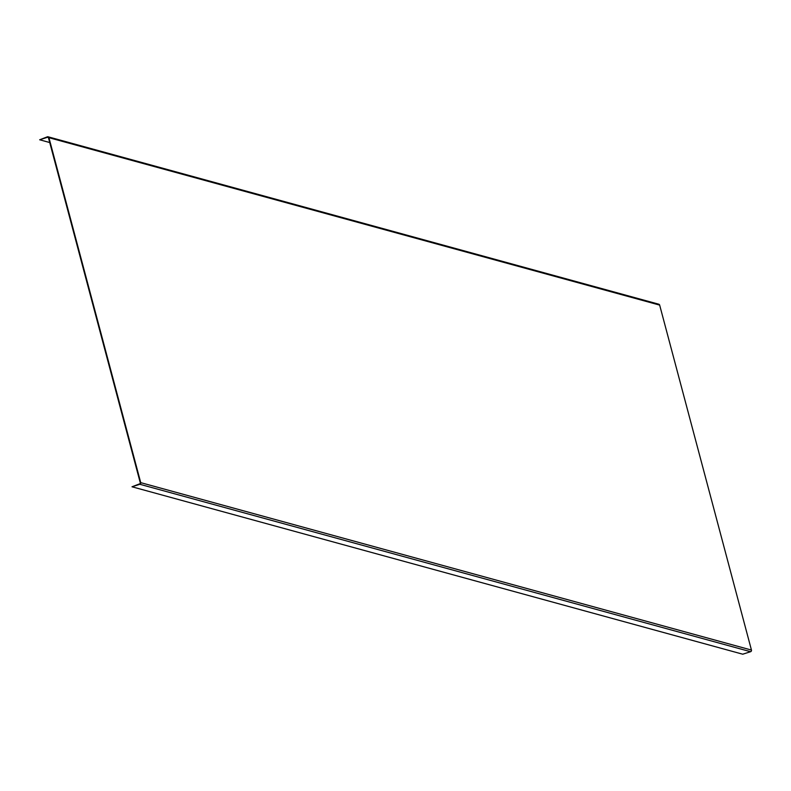 <?xml version="1.0" encoding="UTF-8"?>
<svg xmlns="http://www.w3.org/2000/svg" width="791" height="791" viewBox="0 0 791 791"><rect width="100%" height="100%" fill="white"/><g stroke="black" fill="none" stroke-linecap="round" stroke-linejoin="round"><path stroke-width="1.19" d="M132.008 486.781L742.729 654.206L750.58 651.705A1.315 1.246 -74.7 0 0 751.45 650.064L659.664 305.108A1.315 1.246 -74.7 0 0 658.804 304.219L48.073 136.794A1.315 1.246 -74.7 0 0 47.391 136.813L39.679 139.78L47.519 137.278A0.821 0.781 105.3 0 1 48.478 137.822L140.274 482.787A0.821 0.781 105.3 0 1 139.72 483.815L132.008 486.781L139.849 484.28A1.315 1.246 -74.7 0 0 140.719 482.639L48.933 137.683A1.315 1.246 -74.7 0 0 48.073 136.794M49.734 142.538L39.679 139.78M750.58 651.705L139.849 484.28M48.31 137.496L47.519 137.278M659.664 305.108L48.933 137.683M751.45 650.064L140.719 482.639"/></g></svg>
